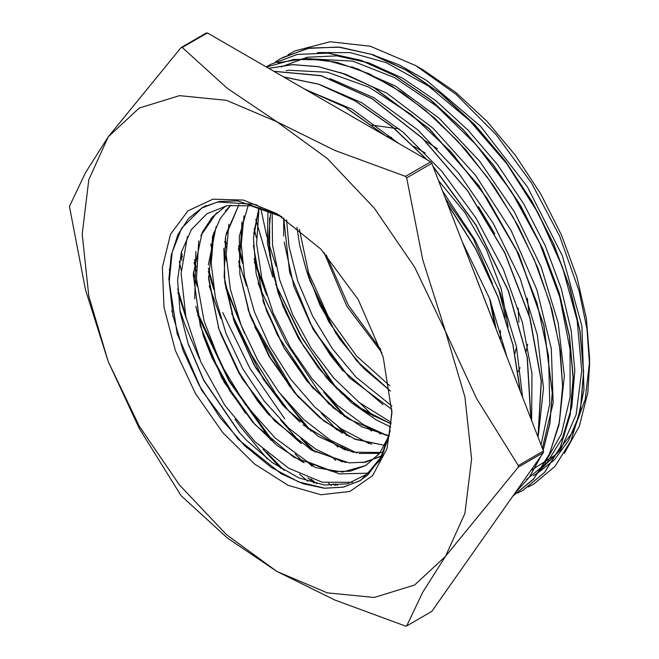 <?xml version="1.0" encoding="UTF-8"?>
<svg xmlns="http://www.w3.org/2000/svg" width="659" height="659" viewBox="0 0 659 659"><rect width="100%" height="100%" fill="white"/><g stroke="black" fill="none" stroke-linecap="round" stroke-linejoin="round"><path stroke-width="0.99" d="M518.913 322.218L518.106 308.066M494.851 233.854L478.434 206.596M425.228 153.028L414.058 146.38M391.792 137.467L386.215 136.199M324.063 252.595L346.84 306.171L381.849 352.68M514.827 353.669L516.508 347.095M527.595 344.344L526.063 351.552M520.157 367.763L518.032 371.709M380.869 349.665L348.364 305.29L326.189 254.959M372.269 125.251L399.107 128.851M424.198 140.103L437.321 148.745M527.324 298.255L529.144 315.537M500.346 339.904L500.445 330.579M492.388 283.485L473.327 238.698L445.418 198.343M299.375 229.225L308.577 272.851L328.413 316.814L356.56 355.967L389.749 385.746M589.566 361.684L585.167 399.461L573.519 431.077L555.142 455.122L530.866 470.518M373.464 416.364L360.531 403.522M276.146 266.335L268.592 242.924M266.936 236.869L260.7 208.055M415.631 65.579L423.333 70.027L455.764 92.441L486.96 121.371L515.7 155.713L540.899 194.133L561.575 235.164L576.938 277.225L586.395 318.701L589.591 358.002L589.591 365.07L586.963 329.146L579.195 291.27L559.705 236.317L531.549 183.12L496.211 134.757L455.954 94.262L415.623 65.587L370.292 46.229L330.052 41.748L294.968 50.883L288.09 54.738M278.675 214.719L237.742 200.88L219.2 201.514L202.815 207.214L188.556 218.45L177.897 234.629L171.266 255.115L168.902 279.111L177.222 333.742L201.572 390.046L238.154 439.281L281.311 473.796L303.264 483.755L324.327 488.245L343.66 487.108L360.522 480.378L379.65 460.616L390.186 430.797L382.039 456.217L367.837 474.958L359.419 480.996L343.215 487.125L324.813 488.212L298.609 481.935L271.31 467.453L244.604 445.558L220.007 417.592L199.067 385.21L183.045 350.448L172.889 315.299L169.165 281.904L172.18 252.306L181.662 228.195L201.876 208.013L217.569 202.008L254.201 204.257L280.009 215.526M282.068 216.803L250.832 205.773L227.223 205.674L207.033 213.689L191.44 229.521L181.423 252.1L177.6 280.347L180.171 312.333L188.35 344.262L203.73 380.424L239.06 432.189L246.631 440.352L272.34 462.643L298.749 477.841L324.426 485.032L347.631 483.797L367.071 474.052L381.454 456.498L389.107 435.714L391.948 410.779M391.965 413.012L387.014 448.721L372.574 475.641L349.888 491.441L320.925 494.769L288.156 485.329L254.423 463.936L222.627 432.444L195.501 393.547L175.376 350.604L164 307.316L162.345 267.414L170.549 234.316L187.914 210.888L212.939 199.15L243.468 200.105L276.879 213.673L320.925 249.217L358.257 299.581L383.208 357.096L391.965 413.012M275.544 284.062L299.565 333.882L329.97 380.021L336.765 388.686M378.2 432.115L380.292 433.935M564.45 453.26L579.352 426.233L587.787 392.706L589.591 365.07M255.75 219.365L272.851 277.151M389.139 435.558L379.543 453.417L365.621 465.6L350.267 471.152L332.713 471.597L293.741 457.157L254.802 424.412L221.943 378.291L200.287 325.711L193.285 274.581L202.14 232.619L212.214 217.124L226.012 205.905M381.874 455.707L365.72 462.116L349.081 462.882L312.111 450.426L274.63 420.961L241.993 378.497L218.887 328.923L208.639 279.087L212.783 235.831L220.205 218.615L230.881 205.13M383.456 452.511L352.672 452.123L318.404 436.423L284.713 407.155L255.626 367.673L234.604 322.539L224.175 276.92L225.675 236.079L238.97 204.702L226.152 233.854M353.916 438.779L384.774 445.402L355.341 439.364L324.228 421.225L294.466 392.616L268.938 356.264L250.123 315.546L239.909 274.309L239.275 236.408L247.932 206.316M389.197 435.805L361.742 426.785L333.553 408.028L306.921 381.001L283.963 347.795L266.574 310.982L256.112 273.419L253.501 238.039L258.946 207.56M328.355 379.897L358.43 406.99L391.116 423.935L366.28 412.254L341.527 393.225L318.421 368.093L298.436 338.331L282.826 305.792L272.637 272.464L268.46 240.37L270.676 211.514M391.965 409.461L349.435 377.755L313.058 329.154L289.672 272.431L283.732 217.865L283.691 236.087M489.678 298.758L494.769 325.53M390.515 391.141L363.842 368.562L339.706 339.138L319.92 305.076L306.04 268.847L308.816 277.678L328.734 321.773L356.577 360.704L390.515 391.133M296.937 227.281L299.705 245.346L306.04 268.847M371.725 444.191L367.64 442.741L340.983 428.638L314.78 407.048L290.627 379.172L270.042 346.782L254.374 311.806L244.53 276.352L241.26 244.464L243.962 215.79M387.228 435.492L363.447 424.618L337.037 405.104L312.177 378.958L290.512 347.746L273.337 313.387L261.804 277.95L256.598 243.624L259.061 207.593M391.273 422.46L359.336 402.575L333.956 378.225L311.287 348.405L292.785 314.845L279.556 279.605L272.521 244.876L272.142 212.116M490.42 300.685L496.161 329.121M391.94 406.15L355.918 377.047L332.416 348.71L312.605 316.089L297.819 281.195L288.955 246.202L286.574 219.735M254.201 204.249L257.092 205.097M352.549 482.273L322.276 482.223L288.617 468.244L254.967 441.662L224.686 405.079L200.83 361.997L185.797 316.649L181.126 273.394L187.378 236.482M368.159 473.146L339.484 473.87L307.481 461.786L275.1 437.971L245.337 404.494L220.913 364.378L204.109 321.172L196.497 278.757L198.804 240.897M342.482 461.959L315.661 449.067L288.988 428.309L264.168 401.01L242.776 368.793L226.152 333.693L215.411 297.819L211.193 263.394L213.862 232.545M357.12 453.087L330.373 440.204L303.783 419.511L279.037 392.27L257.71 360.16L241.145 325.142L230.419 289.383L226.226 255.049L228.871 224.291M379.032 454.059L365.63 465.584L342.565 471.984L315.455 467.519M302.876 462.19L277.101 445.443L252.43 421.768L224.151 382.179L203.903 337.408L195.904 306.295M194.759 298.873L195.888 251.425M200.789 235.675L216.556 212.742M380.301 456.654L362.812 462.61M345.835 462.511L309.664 449.01M300.85 443.35L267.266 412.987L239.102 373.554L218.895 328.94L208.491 276.64M208.359 264.918L216.168 226.556M225.419 211.045L230.922 205.13M379.576 453.376L359.155 453.441M344.459 449.66L303.058 424.866M299.903 422.131L282.233 404.362L254.02 364.913L233.838 320.249L224.917 282.868L223.887 248.212M342.696 433.358L319.434 417.361L297.184 395.738L268.987 356.305L248.822 311.691L239.925 274.432M239.069 267.093L242.117 221.762M385.737 435.212L347.614 418.547M341.271 414.099L312.028 386.965L283.947 347.713L263.839 303.272L253.386 245.453M253.74 233.896L258.971 207.569M326.749 378.068L298.856 339.047L278.889 294.886L269.589 254.621L269.597 217.816M383.011 404.601L341.609 369.337L313.808 330.414L293.881 286.393L284.161 242.133M254.473 262.2L266.623 295.067M323.651 392.072L344.319 416.299M528.304 486.968L533.543 484.184L555.002 466.325L570.842 440.92L580.464 408.926L583.528 371.643L579.813 330.456L569.541 286.97L553.049 242.891L530.94 199.883L504.102 159.61L473.508 123.67L440.352 93.389L405.886 69.978L371.404 54.351L338.24 47.044L307.671 48.469L280.808 58.47L275.536 61.765M238.401 248.871L242.512 263.378M337.762 426.414L346.791 435.508M517.785 493.064L523.131 490.23L544.556 472.33L560.422 446.942L570.043 414.956L573.083 377.648L569.409 336.477L559.096 292.991L542.612 248.896L520.511 205.905L493.657 165.64L463.088 129.675L429.915 99.427L395.441 75.983L360.975 60.364L327.811 53.099L297.217 54.466L270.388 64.508L266.351 66.987M224.735 241.309L226.218 247.792M254.802 327.103L289.82 386.693M341.799 446.67L345.431 449.998M512.834 496.169L533.93 478.615L549.614 453.738L559.343 422.526L562.646 386.067L559.491 345.786L549.927 303.165L534.276 259.786L513.188 217.272L487.355 177.238L457.758 141.125L425.5 110.317L391.734 85.991L357.722 68.973L324.73 60.01L293.947 59.376L266.508 67.078M212.313 237.512L212.643 239.233M225.666 287.785L244.563 333.553M279.63 393.036L308.14 429.001M514.877 493.261L529.342 477.182L540.438 456.901M543.082 450.056L549.845 423.169L552.242 392.879L543.766 325.184L518.526 253.88L478.994 186.102L429.05 128.736L373.711 87.556L345.711 74.418L318.437 66.699L292.58 64.697L268.773 68.388M208.318 271.426L213.821 289.581M301.006 438.655L312.506 450.641M537.983 436.909L541.228 380.951L529.77 317.737L504.637 252.628L467.808 191.094L422.386 138.341L372.113 98.768L321.188 75.818L273.823 71.304M194.108 262.389L196.168 270.964M307.176 461.613L312.209 466.317M333.083 483.838L335.316 485.526M530.857 418.531L527.093 357.112L508.237 290.734L475.996 225.287L433.078 166.529M426.966 159.717L392.047 126.61L355.465 101.099L318.824 84.294L283.683 76.996M180.821 254.423L181.975 260.429M197.659 315.109L229.002 381.026L270.907 440.253M307.951 477.833L314.195 483.121M520.206 391.084L512.834 344.731L497.776 296.657L475.716 249.044L447.667 204.125M385.227 135.622L344.995 107.104L304.672 89.113M177.831 292.349L186.11 318M262.966 449.174L280.907 468.401M497.71 333.108L474.109 272.291M172.642 315.34L173.309 317.308M243.929 444.907L244.802 445.97M171.735 310.62L172.353 312.572M246.021 446.926L246.861 447.939M275.536 284.037L302.53 338.981L337.128 389.041M378.678 432.312L380.671 434.042M536.83 473.656L554.408 459.891L568.322 440.962L578.256 417.452L583.932 389.971L581.881 326.016L562.407 255.881L527.48 186.884L480.65 126.33L426.818 80.571L398.992 64.821L371.536 54.392M254.102 258.69L264.943 289.655M327.564 396.117L347.145 418.234M526.393 479.67L547.192 462.363L562.547 437.724L571.872 406.702L574.829 370.556L571.221 330.612L561.246 288.453L545.24 245.708L523.79 204.01L497.759 164.964L468.079 130.111L435.912 100.753L402.476 78.05L369.032 62.91L336.856 55.834L307.201 57.218L281.138 66.921M238.509 245.832L242.067 259.317M341.057 428.688L349.377 436.769M559.343 422.501L564.376 375.894L558.189 322.869L541.154 266.911L514.391 211.786L479.612 161.093L439.108 118.266L395.515 86.082L351.708 66.765M225.189 238.607L226.342 244.176M251.82 319.763L294.985 393.094M344.846 448.153L347.82 450.772M542.357 448.186L553.156 402.937L551.311 348.8L536.945 289.886L511.104 230.592L475.666 175.418L433.276 128.439L387.039 93.29L340.415 72.515M213.014 235.139L213.17 236.062M225.081 284.029L241.491 326.048M284.672 399.255L311.106 431.266M538.411 434.775L543.527 388.093L537.316 334.896L520.239 278.798L493.336 223.5L458.417 172.732L417.74 129.848L374.015 97.754L330.085 78.578M208.302 268.213L213.112 285.207M222.783 312.613L249.819 368.183L284.729 418.819M304.458 441.316L315.191 452.099M531.681 420.656L532.002 373.744L522.323 322.259L503.295 269.292L475.922 217.981L441.859 171.332L403.044 132.162L361.775 102.713L320.439 84.838M194.463 259.531L196.143 267.159M310.356 463.343L314.697 467.247M335.497 483.978L337.49 485.411M522.595 397.245L516.376 346.477L500.23 293.066L475.197 240.263L442.683 191.283M398.349 143.201L352.021 109.147L305.578 89.64M181.497 251.812L182.403 257.092M196.786 310.982L229.332 380.836L274.053 442.947M310.908 478.936L316.839 483.739M506.738 356.379L489.769 298.997L462.478 242.298M170.912 256.952L171.052 257.826M177.666 288.774L185.08 313.264M266.631 452.354L284.095 470.345M254.399 261.516L266.03 293.214M324.879 393.357L345.028 416.793M528.246 487.001L533.699 484.134L555.051 466.325L570.883 441.044L580.554 409.264L583.643 372.146L580.109 331.18L569.977 287.892L553.684 243.954L531.829 201.061L505.206 160.845L474.859 124.823L441.892 94.435L407.575 70.793L373.208 54.812L340.077 47.168L309.417 48.058L282.439 57.555M523.122 490.222L544.713 472.289L560.537 446.843L570.192 414.882L573.223 377.582L569.524 336.395L559.26 292.925L542.736 248.83L520.659 205.814L493.805 165.566L463.211 129.609L430.063 99.32L395.589 75.933L361.107 60.266L327.951 53.008L297.366 54.417L270.503 64.393M512.867 496.12L533.518 479.159L549.046 455.245L558.898 425.195L562.761 390.144L560.422 351.28L552.003 309.994L537.785 267.76L518.213 226.07L494.028 186.373L466.037 150.12L435.204 118.579L402.641 92.82L369.468 73.866L336.823 62.275L305.883 58.519L277.719 62.77M514.836 493.327L529.515 477.001L540.775 456.423M543.164 450.254L549.927 423.342L552.357 393.019L543.947 325.299L518.724 253.888L479.126 186.044L429.149 128.612L373.719 87.383L345.703 74.269L318.404 66.625L292.514 64.607L268.699 68.347M538.082 437.164L541.36 381.149L530.001 317.893L504.835 252.677L467.981 191.069L422.501 138.217L372.162 98.661L321.164 75.661L273.765 71.271M530.989 418.877L527.249 357.277L508.41 290.693L476.012 225.016L432.922 166.126M427.37 159.948L392.303 126.61L355.563 100.992L318.742 84.154L283.461 76.864M520.412 391.627L513.04 345.003L497.94 296.616L475.724 248.731L447.436 203.54M385.844 135.976L345.127 106.98L304.31 88.907M498.344 334.747L473.36 270.355M361.008 480.081L360.193 480.551M506.466 355.671L506.507 355.25M505.231 317.597L503.962 310.315L498.451 288.551M444.776 194.018L442.963 192.008M293.881 286.393L310.381 323.602L330.505 355.374L343.042 370.943M485.148 300.726L470.139 262.051M267.949 210.46L267.365 243.089L277.884 291.904M278.452 293.576L285.685 312.177L303.264 345.769L327.507 378.925M328.833 380.441L351.84 402.946L375.935 419.816L390.721 426.941M262.982 300.661L277.39 334.929L312.539 387.541M248.822 311.682L248.048 309.384M248.443 310.537L269.984 357.392L298.725 397.468M233.492 319.203L263.394 379.427L283.444 405.722M282.233 404.362L284.614 407.048M218.376 327.366L220.814 334.154L236.812 368.818L257.545 400.886L268.287 414.132M202.783 334.088L203.129 335.118M203.499 336.205L211.803 357.236L229.983 391.191L253.476 422.938M188.128 343.603L203.755 380.161L239.596 432.79M309.738 280.363L335.917 333.372L360.63 365.201M508.138 327.021L501.26 288.988L486.523 249.934L465.065 212.865L438.556 180.648M267.414 458.969L241.013 427.444L235.032 419.248M199.537 359.023L184.825 324.426L179.734 309.722M169.503 270.445L169.305 269.432M475.337 275.446L495.115 326.427M307.786 481.268L299.507 474.142M245.576 413.374L233.006 394.634L209.842 352.73M181.2 270.627L179.355 261.458M331.461 485.551L328.503 483.352M304.096 462.783L295.133 454.067M197.173 286.426L193.384 272.183M301.328 443.68L280.569 420.014M220.913 318.668L209.232 285.899M335.761 460.394L333.726 458.639M289.919 412.625L275.38 393.209L251.301 354.451L231.647 313.371M211.605 248.262L210.756 243.929M286.204 70.637L288.963 70.233L327.498 72.21L369.065 87.235L411.175 114.501L451.308 152.245L487.026 198.235L516.244 249.621L537.126 303.288L548.543 355.975L549.763 403.843L541.055 444.817M337.96 447.099L331.189 440.714M226.498 261.326L223.731 250.14M336.774 429.89L321.155 413.053M246.614 286.055L238.624 261.384M307.069 58.626L352.705 61.13L394.461 77.581L436.48 106.008L476.235 144.799L511.384 191.481L539.746 243.278L559.713 296.995L569.994 349.369L570.109 397.237L561.419 433.993L544.935 462.939M368.463 443.507L367.491 442.683M329.203 404.255L318.445 391.067L285.825 342.169L260.42 289.054L258.081 282.892M242.183 226.572L241.631 223.632M317.465 52.58L350.44 52.638L386.067 62.63L428.276 85.917L469.365 120.317L506.829 163.819L538.477 213.697L562.341 266.961L577.095 320.348L581.757 370.589L576.172 414.668L560.611 449.825L536.138 474.01L533.37 475.683M371.487 431.052L366.239 426.216M256.367 237.701L254.25 228.607M431.834 163.317L543.461 451.02L518.287 465.559L476.564 398.423L445.5 331.502L422.773 259.77L406.661 177.856L431.834 163.317L430.648 161.842L405.474 176.381L334.838 150.384L276.879 121.726L227.248 88.265L182.222 47.481L207.396 32.95L430.648 161.842M207.396 32.95L206.209 33.057L181.036 47.588L108.249 136.792L85.513 172.658L69.409 206.399L85.513 289.894L108.249 361.626L139.313 428.548L181.036 495.683L227.248 537.933L276.879 571.402L334.838 600.052L405.474 626.05L406.661 625.943L422.773 592.202L445.5 556.336L518.287 467.132L543.461 452.601L431.834 611.412L406.661 625.943M276.879 571.402L226.482 534.638L179.52 485.065L139.197 426.052L108.249 361.626L88.8 296.171L82.169 234.151L88.8 179.783L108.249 136.792L139.197 108.092L179.52 95.646L226.482 100.292L276.879 121.726L327.276 158.481L374.238 208.055L414.56 267.068L445.5 331.502L464.957 396.957L471.589 458.977L464.957 513.345L445.5 556.336L414.56 585.035L374.238 597.482L327.276 592.836L276.879 571.402M518.287 467.132L518.287 465.559M182.222 47.481L181.036 47.588M543.461 452.601L543.461 451.02M406.661 177.856L405.474 176.381M359.419 480.996L360.621 480.304M202.354 207.742L206.119 205.575M239.06 432.189L239.901 433.136M343.133 371.05L341.609 369.328M277.966 292.151L278.889 294.894M263.04 300.842L263.855 303.272M313.552 388.703L312.028 386.981M298.659 397.393L297.193 395.729M233.311 318.701L233.83 320.249M218.302 327.152L218.895 328.94M269.111 415.071L267.274 412.987M202.865 334.319L203.895 337.408M253.303 422.749L252.43 421.768M357.302 361.519L356.577 360.704"/></g></svg>
